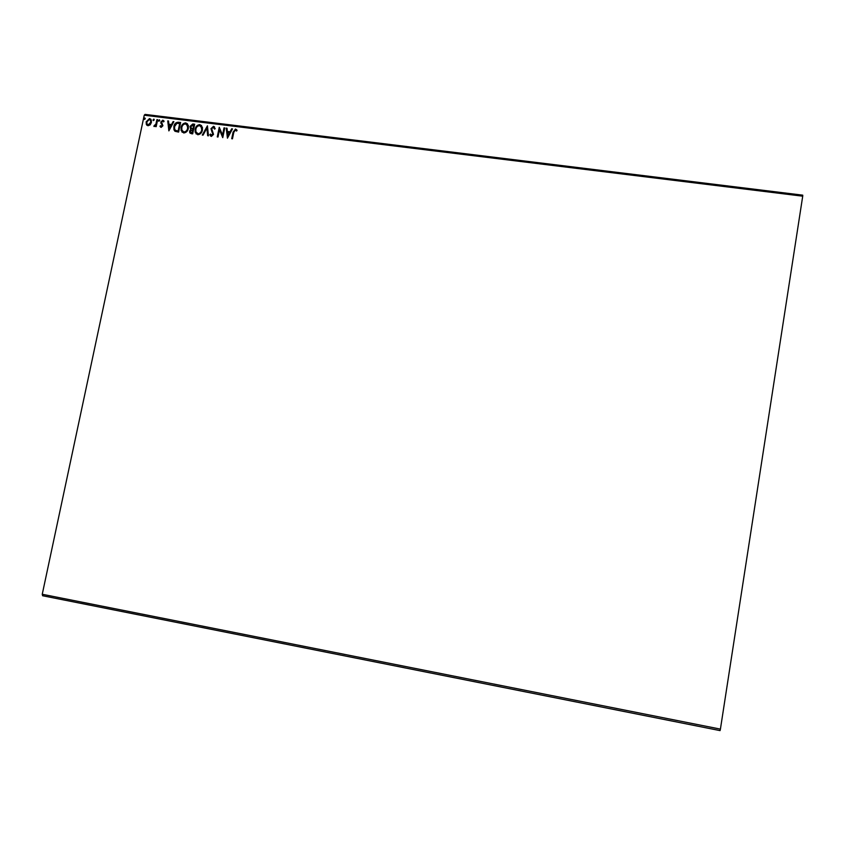 <?xml version="1.0" encoding="UTF-8"?>
<svg xmlns="http://www.w3.org/2000/svg" width="845" height="845" viewBox="0 0 845 845"><rect width="100%" height="100%" fill="white"/><g stroke="black" fill="none" stroke-linecap="round" stroke-linejoin="round"><path stroke-width="1.27" d="M150.188 124.849L148.002 125.757L146.322 124.373L146.153 121.807L149.544 118.543L151.276 120.011L151.413 122.462L150.188 124.849M157.656 119.673L156.177 126.655L155.459 126.56L155.681 125.535L154.181 126.528L154.191 125.525L155.818 124.31L156.938 119.578L157.656 119.673M161.141 127.394L159.969 126.232L160.518 125.683L161.279 126.528L162.177 125.683L160.856 122.007L162.8 120.18L164.088 121.31L163.539 121.902L162.705 121.046L161.585 122.06L162.905 125.736L161.141 127.394M178.453 122.24L180.64 122.504L178.633 132.095L175.031 131.292L173.933 129.76L173.869 126.465C174.345 123.687 175.876 122.282 178.453 122.24L180.598 122.683M194.677 124.236L192.671 133.848L191.329 133.69L189.681 132.485L189.65 131.028L190.97 129.095L189.988 126.454L192.787 124.004L194.677 124.236M207.426 125.81L208.483 135.823L207.68 135.728L206.888 128.123L203.064 135.147L202.272 135.052L207.426 125.81M224.02 127.859L224.759 127.954L222.774 137.608L219.489 129.813L217.999 137.017L217.271 136.922L219.256 127.268L222.552 135.042L224.02 127.859L224.717 128.134M233.78 132.38L232.459 138.823L231.72 138.728L233.062 132.19L235.501 129.021L237.086 130.362L236.558 131.059L235.311 130.014L233.78 132.38M144.242 115.226L145.065 114.392L802.75 195.163L802.718 196.188L144.242 115.226L42.25 594.267L720.415 729.119L720.056 730.608L42.609 595.746L42.25 594.267M802.718 196.188L720.415 729.119M227.432 138.189L226.228 128.134L227.03 128.229L227.368 131.45L230.062 131.778L231.678 128.799L232.481 128.905L227.432 138.189M213.51 126.306L215.211 128.683L214.514 129.095L213.352 127.299L211.694 128.767L213.531 134.397L211.366 136.436L209.866 134.577L210.553 134.059L211.577 135.453L212.782 133.531L210.965 128.672L213.51 126.306L214.588 126.94M202.43 130.088C201.902 132.834 200.349 134.387 197.762 134.746L195.163 132.221L195.132 129.232C195.66 126.486 197.223 124.944 199.811 124.616L202.409 127.236L202.43 130.088M188.35 128.334C187.822 131.081 186.28 132.633 183.703 132.982L181.157 130.626L181.083 127.489C181.612 124.743 183.175 123.212 185.752 122.884L188.298 125.345L188.35 128.334M168.863 130.88L167.743 120.919L168.535 121.015L168.852 124.194L171.482 124.521L173.098 121.574L173.88 121.669L168.863 130.88M159.8 120.624L158.617 120.983L159.367 119.758L159.8 120.624M154.276 119.948L153.103 120.307L153.853 119.071L154.276 119.948M145.308 118.839L144.146 119.219L144.875 117.973L145.308 118.839M231.931 138.76L233.241 132.401L235.501 129.021M235.681 129.232L236.727 129.813M227.463 138.136L226.228 128.134M226.407 128.345L227.051 128.419M230.062 131.778L227.368 131.45M230.241 131.989L231.678 128.799M231.857 129.01L232.386 129.074M227.844 135.855L229.724 132.94L227.485 132.475L227.844 135.855L229.544 132.728M222.721 137.608L219.489 129.813M217.492 136.953L219.256 127.268M224.21 128.07L222.552 135.042M214.641 129.021L214.028 127.743M210.627 136.098L209.866 134.577M210.046 134.788L210.648 134.334M211.768 135.654L212.792 134.344M212.972 134.556L212.602 133.045M212.792 133.256L211.894 131.978M212.084 132.179L210.965 128.672M211.144 128.873L213.69 126.518M207.849 135.749L206.888 128.123M202.557 135.084L207.458 126.074M196.156 133.985L195.132 129.232M195.322 129.433C195.85 126.687 197.413 125.155 200.001 124.828L199.811 124.616M200.001 124.828L201.596 125.599M196.695 133.14L198.131 133.954C200.212 133.668 201.469 132.411 201.881 130.204L201.047 126.401M195.86 129.317L195.882 131.725L197.941 133.753C200.022 133.457 201.279 132.211 201.691 130.003L201.691 127.701L199.631 125.609C197.529 125.863 196.272 127.099 195.86 129.317M190.157 133.267L189.65 131.028M189.85 131.239L190.97 129.095M190.547 128.778L189.988 126.454M190.178 126.665L192.787 124.004M192.977 124.215L194.635 124.416M191.16 128.186L193.188 128.915L193.737 125.134L190.716 126.549L191.498 128.408L192.998 128.704L193.737 125.134M190.706 132.433L192.343 132.982L192.787 129.697L190.379 131.102L190.389 131.957L192.153 132.771L192.787 129.697M182.129 132.264L181.083 127.489M181.284 127.69C181.812 124.954 183.365 123.423 185.953 123.095L185.752 122.884M185.953 123.095L187.505 123.824M182.678 131.419L184.073 132.2C186.153 131.915 187.4 130.669 187.822 128.461L186.956 124.637M181.812 127.574L181.865 130.098L183.872 132C185.953 131.704 187.199 130.457 187.622 128.25L187.579 125.842L185.573 123.866C183.481 124.13 182.224 125.366 181.812 127.574M174.735 131.059L173.869 126.465M174.07 126.665C174.545 123.898 176.077 122.493 178.654 122.451M175.295 130.204L178.306 131.228L179.911 123.613L176.943 123.307L174.588 126.549L174.63 129.158L175.612 130.436L178.105 131.028L179.71 123.402M168.915 130.774L167.743 120.919M167.954 121.131L168.546 121.205M171.482 124.521L168.852 124.194M171.693 124.733L173.098 121.574M169.285 128.556L171.176 125.683L168.947 125.218L169.285 128.556L170.975 125.472M160.603 127.151L159.969 126.232M161.49 126.739L162.177 125.683M162.388 125.884L162.134 125.018M162.346 125.229L160.867 123.116M161.068 123.328L160.856 122.007M161.068 122.219L162.8 120.18M163.011 120.391L163.772 120.74M158.871 121.3L158.596 120.476M158.807 120.687L159.367 119.758M155.712 126.592L155.681 125.535M153.906 126.423L154.191 125.525M154.688 125.894L155.818 124.31M156.029 124.521L156.938 119.578M153.357 120.624L153.082 119.8M153.294 120.011L153.853 119.071M146.988 125.335L146.322 124.373M146.534 124.585L146.153 121.807M146.365 122.018L149.544 118.543M149.755 118.754L150.811 119.208M147.526 124.627L148.403 125.113L150.906 122.578L150.283 119.916M146.872 121.891L146.967 123.814L148.192 124.902L150.695 122.367L150.59 120.444L149.364 119.398L146.872 121.891M144.4 119.515L144.115 118.691M144.326 118.902L144.875 117.973"/></g></svg>
